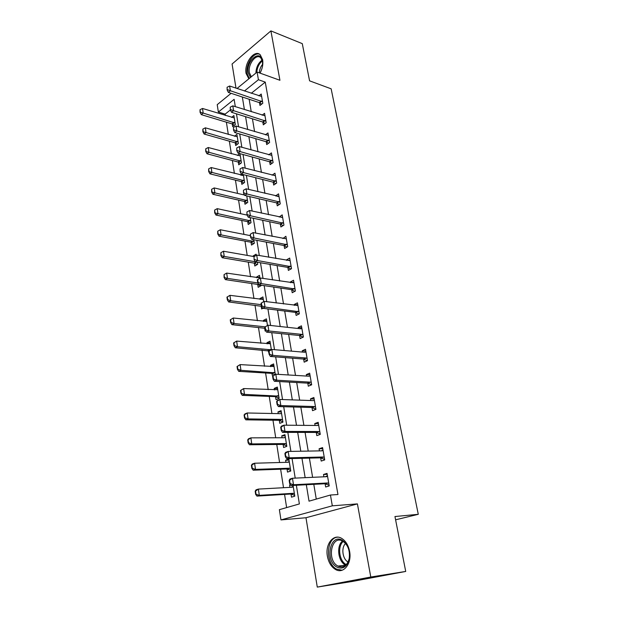 <?xml version="1.0" encoding="UTF-8"?>
<svg xmlns="http://www.w3.org/2000/svg" width="618" height="618" viewBox="0 0 618 618"><rect width="100%" height="100%" fill="white"/><g stroke="black" fill="none" stroke-linecap="round" stroke-linejoin="round"><path stroke-width="0.93" d="M260.054 73.133C262.426 68.621 263.291 64.164 262.65 59.745L260.248 54.801C254.562 48.922 243.901 63.19 246.08 73.442L248.861 78.795M327.393 556.223C328.606 562.527 331.325 566.945 335.543 569.495C343.531 574.377 352.082 563.539 349.587 551.341C348.351 545.207 345.709 540.889 341.677 538.386C333.519 533.28 325.022 544.118 327.393 556.223M230.367 109.965L225.13 114.137L218.355 112.051L217.219 104.666L231.109 93.31M395.597 519.815L418.286 514.315L331.148 88.822L309.572 80.834L302.279 43.639L270.9 30.9L232.074 64.009L236.006 88.165M418.286 514.315L394.956 516.532L405.717 571.441L352.291 581.445L317.281 587.1L370.785 577.027L357.413 503.894L332.314 505.825L280.958 519.916L279.382 509.665L299.375 503.933L296.362 485.254M357.413 503.894L305.98 517.737L317.281 587.1M305.98 517.737L280.958 519.916M225.13 114.137L225.338 115.473M226.389 122.179L228.312 134.469M229.355 141.182L231.325 153.782M232.376 160.502L234.4 173.419M235.45 180.139L237.521 193.388M238.571 200.116L240.696 213.704M241.746 220.433L243.925 234.369M244.975 241.105L247.208 255.396M248.266 262.132L250.553 276.787M251.603 283.523L253.959 298.564M255.01 305.3L257.42 320.727M258.471 327.463L260.95 343.291M262.001 350.027L264.543 366.265M265.593 372.994L268.197 389.664M269.247 396.385L271.92 413.496M272.971 420.217L275.713 437.776M276.764 444.481L279.583 462.511M280.626 469.209L283.523 487.718M284.566 494.408L286.628 507.587M405.717 571.441L370.785 577.027M235.219 106.095L234.747 106.474M290.993 494.045L291.487 497.158L294.786 496.177L293.071 485.431M290.445 484.798L289.572 485.068L289.935 487.37M287.022 469.016L287.509 472.09L290.769 471.024L288.861 459.12L285.624 460.232L285.964 462.326M283.121 444.45L283.608 447.494L286.814 446.35L284.944 434.663L281.754 435.852L282.063 437.753M279.297 420.333L279.776 423.345L282.936 422.125L281.105 410.653L277.961 411.912L278.231 413.627M275.535 396.656L276.014 399.645L279.135 398.34L277.335 387.077L274.23 388.413L274.469 389.943M275.304 374.423L273.627 363.932L270.568 365.338L270.777 366.69M272.615 376.231L271.843 373.411M271.348 349.688L269.989 341.198L266.968 342.673L267.154 343.855M268.977 353.365L268.22 350.576M267.47 325.431L266.42 318.865L263.438 320.41L263.592 321.422M265.709 330.754L265.122 331.047L264.666 328.15M263.662 301.63L262.905 296.926L259.962 298.533L260.101 299.39M262.913 308.297L261.623 308.985L261.167 306.111M257.729 284.465L258.177 287.308L261.105 285.671L261.02 285.161M259.923 278.278L259.46 275.373L256.547 277.042L256.663 277.737M254.353 263.191L254.801 266.01L257.691 264.311L257.351 262.225M256.254 255.358L256.068 254.191L253.195 255.914L253.287 256.462M251.032 242.279L251.48 245.068L254.33 243.314L253.751 239.707M250.174 234.979L249.966 235.551M247.772 221.723L248.212 224.489L251.024 222.681L250.213 217.606M246.93 214.554L246.706 215.002M244.566 201.514L244.998 204.249L247.779 202.395L246.744 195.906M244.118 194.222L243.492 194.794M241.406 181.638L241.839 184.357L244.589 182.441L243.33 174.593M242.449 175.458L240.34 174.925L241.476 174.121M238.309 162.094L238.733 164.79L241.445 162.828L239.977 153.658M239.83 153.619L237.382 155.427M235.257 142.874L235.682 145.539L238.363 143.53L236.895 134.384L234.454 136.246M232.252 123.963L232.669 126.613L235.327 124.558L233.882 115.558L231.565 117.381M306.319 484.728L309.031 501.167L330.445 495.026L337.953 494.531L265.261 82.124L251.263 93.295M249.154 99.266L251.248 111.727M252.438 118.811L254.585 131.603M255.775 138.687L257.976 151.819M259.166 158.919L261.429 172.407M262.619 179.498L264.944 193.349M266.142 200.448L268.529 214.678M269.718 221.769L272.175 236.385M273.365 243.484L275.883 258.494M277.073 265.593L279.66 281.012M280.858 288.104L283.515 303.948M284.705 311.039L287.44 327.316M288.629 334.4L291.433 351.132M292.623 358.208L295.504 375.404M296.694 382.465L299.66 400.14M300.842 407.2L303.894 425.362M305.076 432.407L308.212 451.086M309.394 458.116L312.615 477.32M313.797 484.334L316.269 499.089M325.107 483.763L325.663 486.999L329.224 485.941L327.046 473.38L323.508 474.485L323.909 476.81M320.642 457.861L321.198 461.067L324.713 459.916L322.573 447.602L319.081 448.792L319.444 450.885M316.269 432.453L316.818 435.62L320.279 434.384L318.185 422.31L314.747 423.585L315.072 425.47M311.982 407.532L312.523 410.669L315.937 409.348L313.874 397.505L310.491 398.865L310.777 400.534M311.279 382.527L310.421 382.148L308.003 383.16L311.657 384.79L309.657 373.164L306.312 374.601L306.567 376.068M311.673 384.79L308.305 386.188L307.772 383.083M303.639 359.089L304.172 362.163L307.486 360.688L305.508 349.278L302.217 350.792L302.434 352.067M299.591 335.543L300.116 338.587L303.384 337.034L301.437 325.841L298.193 327.424L298.378 328.513M295.613 312.43L296.13 315.45L299.351 313.82L297.451 302.835L294.245 304.489L294.4 305.392M291.704 289.734L292.214 292.723L295.396 291.032L293.527 280.24L290.367 281.962L290.491 282.696M287.864 267.455L288.374 270.414L291.518 268.66L289.68 258.061L286.559 259.846L286.652 260.41M284.102 245.57L284.604 248.498L287.702 246.682L285.895 236.277L282.889 238.525M280.402 224.071L280.896 226.976L283.956 225.099L282.179 214.871L279.181 217.026M276.764 202.951L277.258 205.833L280.278 203.894L278.533 193.851L275.551 195.906M273.195 182.202L273.681 185.052L276.663 183.059L274.948 173.194L272.044 175.172M269.68 161.816L270.166 164.635L273.11 162.588L271.426 152.893L268.691 154.832M266.227 141.769L266.713 144.573L269.618 142.472L267.957 132.94L265.377 134.832M262.835 122.07L263.314 124.844L266.18 122.696L264.558 113.326L262.109 115.18M259.506 102.696L259.977 105.446L262.812 103.252L261.213 94.036L258.888 95.86M236.995 88.498L257.096 72.067L279.931 80.278L270.9 30.9M257.096 72.067L258.417 79.714L244.442 91M265.261 82.124L258.417 79.714M330.445 495.026L332.314 505.825M235.311 106.651L234.129 99.32L218.355 112.051M295.211 478.108L292.059 458.548M290.908 451.395L287.841 432.376M286.682 425.207L283.701 406.714M282.542 399.537L279.645 381.553M278.486 374.369L275.667 356.88M274.5 349.688L271.758 332.677M270.599 325.477L267.926 308.93M266.767 301.723L264.172 285.624M263.013 278.424L260.487 262.758M259.321 255.551L256.864 240.309M255.705 233.102L253.31 218.27M252.144 211.062L249.819 196.624M248.66 189.425L246.389 175.373M245.23 168.173L243.029 154.492M241.862 147.3L239.714 133.982M238.556 126.798L236.47 113.828M242.333 97.011L244.396 109.548M245.578 116.671L247.694 129.533M248.876 136.671L251.055 149.88M252.237 157.018L254.469 170.591M255.651 177.729L257.953 191.665M259.127 198.803L261.491 213.125M262.673 220.271L265.099 234.979M266.281 242.117L268.768 257.227M269.95 264.373L272.515 279.9M273.689 287.038L276.323 302.998M277.505 310.136L280.209 326.528M281.383 333.658L284.164 350.514M285.346 357.637L288.204 374.956M289.379 382.079L292.314 399.885M293.488 406.992L296.509 425.3M297.683 432.391L300.788 451.217M301.955 458.301L305.153 477.66M327.216 474.33L323.508 474.485M290.591 485.014L289.572 485.068M244.481 194.894L243.477 194.662M254.825 256.2L253.195 255.914M259.807 277.544L256.547 277.042M263.237 298.973L259.962 298.533M266.721 320.781L263.438 320.41M270.275 342.975L266.968 342.673M273.89 365.57L270.568 365.338M277.567 388.567L274.23 388.413M281.321 411.99L277.961 411.912M285.137 435.845L281.754 435.852M289.023 460.14L285.624 460.232M322.766 448.738L319.081 448.792M318.409 423.631L314.747 423.585M314.137 398.996L310.491 398.865M309.942 374.825L306.312 374.601M305.825 351.109L302.217 350.792M301.785 327.826L298.193 327.424M297.814 304.968L294.245 304.489M293.921 282.519L290.367 281.962M290.097 260.479L286.559 259.846M286.335 238.826L282.82 238.123M282.302 217.474L279.143 216.779M278.285 196.478L275.535 195.813M325.408 476.741L327.44 475.651M289.162 480.433L289.68 483.685L290.105 483.554L289.587 480.294L289.162 480.433L289.927 479.05L292.469 478.239L326.35 476.702L327.532 476.184M328.784 483.376L327.44 482.982L293.511 484.751L290.962 485.539L289.68 483.685M329.1 485.207L324.875 483.755L290.962 485.539M289.587 480.294L292.469 478.239L293.511 484.751L290.105 483.554M255.18 491.21L255.636 494.354L256.03 494.23L255.566 491.086L255.18 491.21L256.037 489.842L258.386 489.093L259.313 495.373L293.102 493.318L294.392 493.674M256.03 494.23L259.313 495.373L256.949 496.107L290.723 494.029L294.647 495.304M293.28 486.752L292.129 487.247L258.386 489.093L255.566 491.086M293.21 486.289L291.279 487.293M255.636 494.354L256.949 496.107M321.275 450.854L322.99 450.004M284.898 453.589L285.408 456.779L285.825 456.632L285.315 453.442L284.898 453.589L285.671 452.322L288.181 451.441L321.878 450.846L323.052 450.368M324.28 457.428L322.944 457.003L289.201 457.822L286.682 458.687L285.408 456.779M324.62 459.375L320.418 457.838L286.682 458.687M285.315 453.442L288.181 451.441L289.201 457.822L285.825 456.632M317.235 425.485L318.625 424.844M280.719 427.277L281.221 430.406L281.63 430.252L281.136 427.123L280.719 427.277L281.499 426.126L283.971 425.184L317.49 425.485L318.664 425.06M319.861 431.982L318.533 431.526L284.975 431.434L282.496 432.368L281.221 430.406M320.217 434.045L316.045 432.43L282.496 432.368M281.136 427.123L283.971 425.184L284.975 431.434L281.63 430.252M313.28 400.618L314.338 400.163M276.625 401.491L277.111 404.558L277.521 404.396L277.034 401.321L276.625 401.491L277.412 400.449L279.846 399.444L313.179 400.618L314.353 400.225M315.528 407.015L314.207 406.544L280.827 405.57L278.386 406.567L277.111 404.558M315.906 409.186L311.758 407.501L278.386 406.567M277.034 401.321L279.846 399.444L280.827 405.57L277.521 404.396M251.41 465.3L251.858 468.39L252.244 468.251L251.796 465.169L251.41 465.3L252.275 464.041L254.593 463.23L255.497 469.394L289.093 468.22L290.375 468.599M252.244 468.251L255.497 469.394L253.171 470.19L286.752 468.992L290.653 470.329M289.294 461.808L288.142 462.264L254.593 463.23L251.796 465.169M289.239 461.484L287.609 462.279M251.858 468.39L253.171 470.19M247.71 439.892L248.15 442.913L248.529 442.774L248.088 439.746L247.71 439.892L248.583 438.741L250.869 437.861L251.758 443.909L285.161 443.585L286.435 443.987M248.529 442.774L251.758 443.909L249.463 444.767L282.859 444.419L286.729 445.825M285.369 437.328L284.234 437.745L250.869 437.861L248.088 439.746M285.346 437.142L284.017 437.745M248.15 442.913L249.463 444.767M244.087 414.964L244.519 417.93L244.89 417.776L244.458 414.809L244.087 414.964L244.96 413.913L247.215 412.978L248.088 418.911L281.306 419.406L282.573 419.831M244.89 417.776L248.088 418.911L245.825 419.831L279.027 420.302L282.882 421.77M281.53 413.295L280.387 413.674L247.215 412.978L244.458 414.809M281.514 413.241L280.502 413.666M244.519 417.93L245.825 419.831M272.608 376.207L273.086 379.22L273.488 379.043L273.009 376.03L272.608 376.207L275.806 374.207L308.961 376.215L310.12 375.868M310.421 382.148L276.764 380.217L274.361 381.275L273.086 379.22M308.003 383.16L274.361 381.275M273.009 376.03L275.806 374.207L276.764 380.217L273.488 379.043M240.526 390.506L240.95 393.419L241.321 393.257L240.896 390.344L240.526 390.506L243.631 388.567L244.489 394.384L278.78 396.123M241.321 393.257L244.489 394.384L242.256 395.365L275.273 396.617L279.104 398.146M277.752 389.695L243.631 388.567L240.896 390.344M240.95 393.419L242.256 395.365M342.179 540.209C347.749 544.049 350.105 550.198 349.255 558.649L349.108 559.406C346.775 567.046 342.689 569.611 336.856 567.092C324.643 560.735 330.089 533.064 342.179 540.209M337.776 565.995L337.946 566.088C343.284 568.251 347.007 565.849 349.108 558.881L349.247 558.178C350.043 550.476 347.911 544.821 342.851 541.213L342.696 541.129C331.503 534.485 326.451 560.124 337.776 565.995M337.745 537.166C326.219 537.482 325.13 563.292 336.462 569.078L342.102 570.229M348.058 561.994C342.511 559.205 340.981 547.525 345.578 543.5M250.514 77.443L248.212 72.901C245.732 60.973 260.618 48.382 262.55 61.066L262.488 66.412M262.635 61.638L260.726 57.783C256.176 53.086 247.625 64.488 249.378 72.7L251.348 76.763M259.382 72.885C259.514 69.494 260.634 66.597 262.735 64.202M259.521 54.245C253.465 51.788 245.307 64.836 247.169 73.766L249.255 78.471M260.557 72.167L260.031 73.125M268.668 351.418L269.139 354.369L269.533 354.184L269.062 351.233L268.668 351.418L271.835 349.456L304.813 352.275L305.972 351.959M307.107 358.494L305.802 357.976L272.785 355.35L270.406 356.47L269.139 354.369M307.316 360.765L303.415 359.05L270.406 356.47M269.062 351.233L271.835 349.456L272.785 355.35L269.533 354.184M237.034 366.513L237.451 369.363L237.814 369.193L237.397 366.335L237.034 366.513L240.116 364.605L240.95 370.313L275.049 372.832M237.814 369.193L240.95 370.313L238.749 371.348L271.588 373.365L274.763 374.67M274.044 366.528L240.116 364.605L237.397 366.335M237.451 369.363L238.749 371.348M264.805 327.107L265.269 329.997L265.655 329.803L265.199 326.907L264.805 327.107L267.949 325.184L300.75 328.776L301.901 328.498M303.013 334.917L301.715 334.377L268.876 330.97L266.536 332.144L265.269 329.997M303.067 337.189L299.367 335.497L266.536 332.144M265.199 326.907L267.949 325.184L268.876 330.97L265.655 329.803M233.612 342.951L234.013 345.756L234.376 345.578L233.967 342.774L233.612 342.951L236.663 341.09L237.482 346.698L271.078 349.819M234.376 345.578L237.482 346.698L235.311 347.787L269.108 350.962M270.398 343.77L236.663 341.09L233.967 342.774M234.013 345.756L235.311 347.787M261.02 303.253L261.468 306.088L261.854 305.887L261.406 303.044L261.02 303.253L264.133 301.375L297.907 305.462M298.996 311.766L265.045 307.046L262.735 308.274L261.468 306.088M298.911 314.044L295.389 312.384L262.735 308.274M261.406 303.044L264.133 301.375L265.045 307.046L261.854 305.887M230.244 319.83L230.645 322.581L231.001 322.395L230.599 319.637L230.244 319.83L233.272 318.007L234.083 323.508L231.935 324.651L264.998 328.289M231.001 322.395L234.083 323.508L265.099 326.837M266.821 321.414L233.272 318.007L230.599 319.637M230.645 322.581L231.935 324.651M257.304 279.854L257.745 282.635L258.123 282.418L257.683 279.637L257.304 279.854L260.394 278.015L293.983 282.851M295.056 289.039L261.283 283.577L259.004 284.859L257.745 282.635M294.84 291.325L291.48 289.68L259.004 284.859M257.683 279.637L260.394 278.015L261.283 283.577L258.123 282.418M226.945 297.127L227.331 299.83L227.687 299.63L227.293 296.926L226.945 297.127L229.942 295.342L230.738 300.742L228.621 301.932L261.599 306.312M227.687 299.63L230.738 300.742L261.244 304.682M263.314 299.46L229.942 295.342L227.293 296.926M227.331 299.83L228.621 301.932M254.029 256.663L254.091 259.622L254.029 256.663L256.717 255.087L290.128 260.649M291.178 266.721L257.59 260.549L255.35 261.877L254.091 259.622M290.862 269.023L287.648 267.393L255.35 261.877M256.717 255.087L257.59 260.549L254.461 259.398M259.861 277.876L226.675 273.086L227.455 278.386L225.369 279.622L257.474 284.396L260.657 285.925M224.434 277.281L224.048 274.624L224.087 277.49L227.455 278.386L257.93 282.967M226.675 273.086L224.048 274.624M224.087 277.49L225.369 279.622M250.444 234.114L250.499 237.026L250.444 234.114L253.11 232.584L286.343 238.842M287.378 244.805L253.975 237.945L251.758 239.328L250.499 237.026M286.968 247.115L283.878 245.508L251.758 239.328M253.11 232.584L253.975 237.945L250.869 236.802M256.764 262.125L257.389 262.449M254.122 256.609L223.469 251.225L224.234 256.431L222.179 257.714L254.098 263.121L257.15 264.628M221.236 255.327L220.858 252.723L220.889 255.543L224.234 256.431L255.265 261.738M223.469 251.225L220.858 252.723M220.889 255.543L222.179 257.714M246.922 211.982L246.976 214.855L246.922 211.982L249.572 210.499L282.627 217.42M283.639 223.283L250.414 215.759L248.235 217.181L246.976 214.855M283.144 225.593L280.178 224.01L248.235 217.181M249.572 210.499L250.414 215.759L247.339 214.616M250.275 235.612L220.317 229.749L221.066 234.863L254.037 241.507M218.092 233.766L217.721 231.209L217.752 233.99L221.066 234.863L219.035 236.192L250.777 242.202L253.712 243.693M220.317 229.749L217.721 231.209M217.752 233.99L219.035 236.192M243.469 190.251L243.515 193.086L243.469 190.251L246.095 188.807L278.973 196.377M279.969 202.132L246.93 193.975L244.767 195.442L243.515 193.086M279.398 204.458L276.547 202.882L244.767 195.442M246.095 188.807L246.93 193.975L243.878 192.839M247.1 215.087L217.219 208.652L217.961 213.681L250.746 220.927M215.01 212.584L214.639 210.066L214.678 212.816L217.961 213.681L215.952 215.041L247.517 221.646L250.336 223.121M217.219 208.652L214.639 210.066M214.678 212.816L215.952 215.041M240.07 168.907L240.124 171.704L240.07 168.907L242.689 167.509L275.381 175.697M276.362 181.36L243.5 172.584L241.368 174.098L240.124 171.704M275.728 183.685L272.978 182.132L241.368 174.098M242.689 167.509L243.5 172.584L240.479 171.449M244.558 195.041L214.176 187.918L214.902 192.862L247.509 200.688M211.982 191.765L211.619 189.293L211.65 192.005L214.902 192.862L212.916 194.268L244.311 201.429L247.03 202.889M214.176 187.918L211.619 189.293M211.65 192.005L212.916 194.268M236.74 147.949L236.787 150.707L236.74 147.949L239.336 146.59L271.858 155.381M272.824 160.943L240.132 151.58L238.03 153.125L236.787 150.707M272.121 163.276L269.463 161.738L238.03 153.125M239.336 146.59L240.132 151.58L237.134 150.444M243.461 175.396L211.186 167.54L211.897 172.399L244.319 180.788M209 171.31L208.645 168.884L208.675 171.557L211.897 172.399L209.942 173.843L241.159 181.553L243.786 182.998M211.186 167.54L208.645 168.884M208.675 171.557L209.942 173.843M233.465 127.362L233.511 130.081L233.465 127.362L236.037 126.041L268.39 135.404M269.34 140.873L236.825 130.939L234.755 132.53L233.511 130.081M268.591 143.214L266.018 141.692L234.755 132.53M236.037 126.041L236.825 130.939L233.859 129.819M240.34 155.914L208.243 147.517L208.946 152.291L241.19 161.221M206.072 151.209L205.724 148.814L205.748 151.456L208.946 152.291L207.015 153.774L238.061 162.009L240.603 163.438M208.243 147.517L205.724 148.814M205.748 151.456L207.015 153.774M230.251 107.138L230.29 109.819L230.251 107.138L232.808 105.856L264.983 115.767M265.918 121.143L233.581 110.668L231.534 112.291L230.29 109.819M265.114 123.492L262.627 121.985L231.534 112.291M232.808 105.856L233.581 110.668L230.63 109.548M237.273 136.756L205.354 127.826L206.041 132.522L238.108 141.97M203.191 131.441L202.851 129.092L202.874 131.696L206.041 132.522L204.133 134.036L235.01 142.781L237.466 144.203M205.354 127.826L202.851 129.092M202.874 131.696L204.133 134.036M227.092 87.262L227.13 89.904L227.092 87.262L229.626 86.018L261.63 96.47M262.55 101.754L230.383 90.746L228.366 92.406L227.13 89.904M261.708 104.11L259.297 102.611L228.366 92.406M229.626 86.018L230.383 90.746L227.463 89.625M234.261 117.907L202.511 108.467L203.191 113.086L235.079 123.044M200.363 112.012L200.023 109.703L200.047 112.267L203.191 113.086L201.306 114.639L232.005 123.87L234.392 125.276M202.511 108.467L200.023 109.703M200.047 112.267L201.306 114.639M327.44 482.982L324.875 483.755M327.903 483.052L325.346 483.824M291.194 494.099L293.565 493.388M290.723 494.029L293.102 493.318M322.944 457.003L320.418 457.838M323.407 457.088L320.881 457.923M318.533 431.526L316.045 432.43M318.996 431.627L316.509 432.523M314.207 406.544L311.758 407.501M314.67 406.652L312.214 407.61M287.216 469.07L289.556 468.297M286.752 468.992L289.093 468.22M283.314 444.504L285.624 443.67M282.859 444.419L285.161 443.585M279.483 420.394L281.762 419.506M279.027 420.302L281.306 419.406M309.966 382.032L307.548 383.044M275.728 396.725L277.976 395.775M275.273 396.617L277.521 395.675M345.74 565.192L345.246 564.937C337.992 561.26 336.285 545.787 342.519 541.036M343.253 541.453C337.351 546.173 339.081 560.92 346.034 564.427M255.891 73.048C256.192 67.2 258.301 62.882 262.21 60.077M262.465 60.873C259.135 63.445 257.235 67.269 256.756 72.337M305.802 357.976L303.415 359.05M306.258 358.1L303.871 359.174M272.036 373.473L274.253 372.484M271.588 373.365L273.797 372.368M301.715 334.377L299.367 335.497M302.171 334.508L299.815 335.628M268.413 350.645L270.599 349.603M267.965 350.522L270.151 349.479M297.706 311.202L295.389 312.384M298.154 311.348L295.837 312.523M264.404 328.088L264.921 327.826M293.766 288.459L291.48 289.68M294.214 288.606L291.928 289.834M260.904 306.057L261.422 305.779M289.904 266.126L287.648 267.393M290.352 266.281L288.088 267.555M257.915 284.543L258.602 284.156M257.474 284.396L258.44 283.855M286.111 244.187L283.878 245.508M286.551 244.357L284.326 245.67M254.539 263.268L256.54 262.086M254.098 263.121L256.006 261.993M282.38 222.65L280.178 224.01M282.82 222.82L280.618 224.179M251.217 242.364L253.264 241.097M250.777 242.202L252.832 240.935M278.718 201.483L276.547 202.882M279.151 201.661L276.988 203.059M247.949 221.808L249.973 220.502M247.517 221.646L249.541 220.332M275.118 180.688L272.978 182.132M275.551 180.873L273.411 182.318M244.743 201.599L246.744 200.255M244.311 201.429L246.312 200.085M271.58 160.255L269.463 161.738M272.013 160.448L269.896 161.924M241.584 181.731L243.562 180.348M241.159 181.553L243.137 180.17M268.104 140.17L266.018 141.692M268.536 140.371L266.451 141.885M238.486 162.186L240.433 160.773M238.061 162.009L240.008 160.587M264.689 120.433L262.627 121.985M265.114 120.634L263.052 122.186M235.435 142.967L237.358 141.514M235.01 142.781L236.933 141.329M261.329 101.028L259.297 102.611M261.754 101.236L259.722 102.82M232.43 124.063L234.338 122.58M232.005 123.87L233.913 122.379M349.247 558.178L349.255 558.649M349.108 558.881L349.108 559.406M345.756 565.176L337.946 566.088"/></g></svg>
